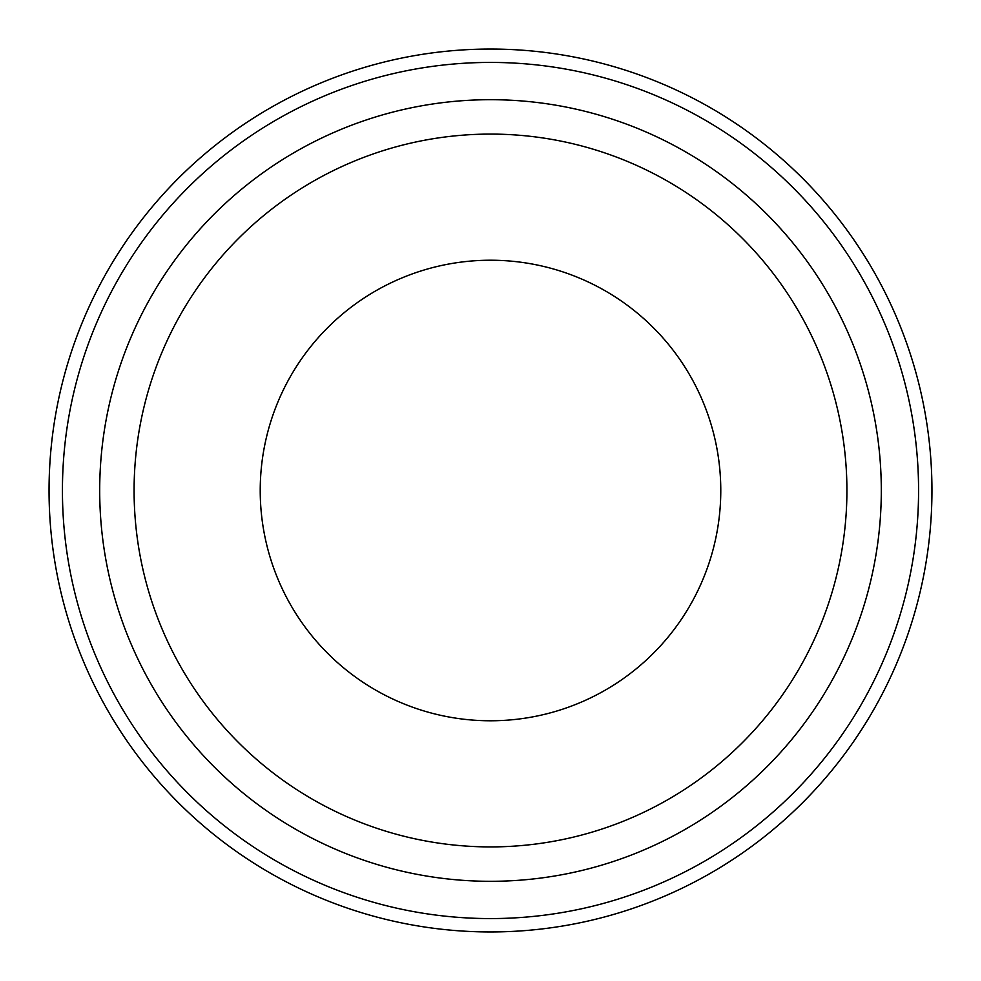 <?xml version="1.0" encoding="UTF-8"?>
<svg xmlns="http://www.w3.org/2000/svg" width="981" height="981" viewBox="0 0 981 981"><rect width="100%" height="100%" fill="white"/><g stroke="black" fill="none" stroke-linecap="round" stroke-linejoin="round"><path stroke-width="1.47" d="M49.05 490.5A441.45 441.45 0 0 1 490.5 49.05A441.45 441.45 0 0 1 931.95 490.5A441.45 441.45 0 0 1 490.5 931.95A441.45 441.45 0 0 1 49.05 490.5A441.45 441.45 0 0 1 490.5 49.05A441.45 441.45 0 0 1 931.95 490.5A441.45 441.45 0 0 1 490.5 931.95A441.45 441.45 0 0 1 49.05 490.5M881.306 490.5A390.806 390.806 0 0 1 490.5 881.306A390.806 390.806 0 0 1 99.694 490.5A390.806 390.806 0 0 1 490.5 99.694A390.806 390.806 0 0 1 881.306 490.5A390.806 390.806 0 0 1 490.5 881.306A390.806 390.806 0 0 1 99.694 490.5M260.223 490.5A230.277 230.277 0 0 1 490.5 260.223A230.277 230.277 0 0 1 720.777 490.5A230.277 230.277 0 0 1 490.5 720.777A230.277 230.277 0 0 1 260.223 490.5M62.428 490.5A428.072 428.072 0 0 1 490.5 62.428A428.072 428.072 0 0 1 918.572 490.5A428.072 428.072 0 0 1 490.5 918.572A428.072 428.072 0 0 1 62.428 490.5M846.91 490.5A356.41 356.41 0 0 1 490.5 846.91A356.41 356.41 0 0 1 134.09 490.5A356.41 356.41 0 0 1 490.5 134.09A356.41 356.41 0 0 1 846.91 490.5"/></g></svg>
